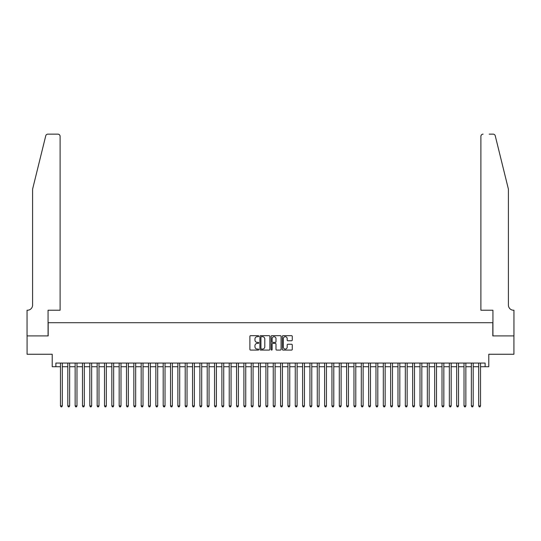 <?xml version="1.0" encoding="UTF-8"?>
<svg xmlns="http://www.w3.org/2000/svg" width="541" height="541" viewBox="0 0 541 541"><rect width="100%" height="100%" fill="white"/><g stroke="black" fill="none" stroke-linecap="round" stroke-linejoin="round"><path stroke-width="0.81" d="M258.76 336.184A0.507 0.507 0 0 0 258.26 335.677L250.605 335.677A0.717 0.717 0 0 0 249.881 336.401L249.881 349.364A0.717 0.717 0 0 0 250.605 350.081L258.26 350.081A0.507 0.507 0 0 0 258.76 349.581A0.507 0.507 0 0 0 258.26 349.073L257.266 349.073A2.306 2.306 0 0 1 254.96 346.774L254.96 345.692A2.306 2.306 0 0 1 257.266 343.386L258.26 343.386A0.507 0.507 0 0 0 258.76 342.879A0.507 0.507 0 0 0 258.26 342.379L257.266 342.379A2.306 2.306 0 0 1 254.96 340.073L254.96 338.991A2.306 2.306 0 0 1 257.266 336.691L258.26 336.691A0.507 0.507 0 0 0 258.76 336.184M291.545 340.756A0.717 0.717 0 0 0 292.268 340.039L292.268 336.401A0.717 0.717 0 0 0 291.545 335.677L283.051 335.677A0.717 0.717 0 0 0 282.328 336.401L282.328 349.364A0.717 0.717 0 0 0 283.051 350.081L291.545 350.081A0.717 0.717 0 0 0 292.268 349.364L292.268 344.969A0.717 0.717 0 0 0 291.545 344.252L287.913 344.252A0.717 0.717 0 0 0 287.19 344.969L287.19 347.146A1.927 1.927 0 0 1 285.263 349.073A1.927 1.927 0 0 1 283.335 347.146L283.335 338.612A1.927 1.927 0 0 1 285.263 336.691A1.927 1.927 0 0 1 287.19 338.612L287.19 340.039A0.717 0.717 0 0 0 287.913 340.756L291.545 340.756M55.885 366.73L55.885 363.058L485.115 363.058L485.115 366.73L488.78 366.73L488.78 354.254L513.916 354.254L513.916 335.914L492.817 335.914L492.817 322.707L48.183 322.707L48.183 335.914L27.084 335.914L27.084 354.254L52.22 354.254L52.22 366.73L60.47 366.73M269.871 336.401A0.717 0.717 0 0 0 269.147 335.677L260.654 335.677A0.717 0.717 0 0 0 259.93 336.401L259.93 349.364A0.717 0.717 0 0 0 260.654 350.081L269.147 350.081A0.717 0.717 0 0 0 269.871 349.364L269.871 336.401M271.853 335.677L280.346 335.677A0.717 0.717 0 0 1 281.07 336.401L281.07 349.364A0.717 0.717 0 0 1 280.346 350.081L276.715 350.081A0.717 0.717 0 0 1 275.991 349.364L275.991 344.103A0.717 0.717 0 0 0 275.274 343.386L272.86 343.386A0.717 0.717 0 0 0 272.137 344.103L272.137 349.581A0.507 0.507 0 0 1 271.636 350.081A0.507 0.507 0 0 1 271.129 349.581L271.129 336.401A0.717 0.717 0 0 1 271.853 335.677M62.303 366.73L67.808 366.73M69.64 366.73L75.145 366.73M76.978 366.73L82.482 366.73M84.315 366.73L89.82 366.73M91.652 366.73L97.157 366.73M98.989 366.73L104.494 366.73M106.327 366.73L111.831 366.73M113.664 366.73L119.169 366.73M121.001 366.73L126.506 366.73M128.339 366.73L133.843 366.73M135.676 366.73L141.181 366.73M143.013 366.73L148.518 366.73M150.351 366.73L155.855 366.73M157.688 366.73L163.193 366.73M165.025 366.73L170.53 366.73M172.363 366.73L177.867 366.73M179.7 366.73L185.205 366.73M187.037 366.73L192.542 366.73M194.375 366.73L199.879 366.73M201.712 366.73L207.217 366.73M209.049 366.73L214.554 366.73M216.386 366.73L221.891 366.73M223.724 366.73L229.228 366.73M231.061 366.73L236.566 366.73M238.398 366.73L243.903 366.73M245.736 366.73L251.24 366.73M253.073 366.73L258.578 366.73M260.41 366.73L265.915 366.73M267.748 366.73L273.252 366.73M275.085 366.73L280.59 366.73M282.422 366.73L287.927 366.73M289.76 366.73L295.264 366.73M297.097 366.73L302.602 366.73M304.434 366.73L309.939 366.73M311.772 366.73L317.276 366.73M319.109 366.73L324.614 366.73M326.446 366.73L331.951 366.73M333.783 366.73L339.288 366.73M341.121 366.73L346.625 366.73M348.458 366.73L353.963 366.73M355.795 366.73L361.3 366.73M363.133 366.73L368.637 366.73M370.47 366.73L375.975 366.73M377.807 366.73L383.312 366.73M385.145 366.73L390.649 366.73M392.482 366.73L397.987 366.73M399.819 366.73L405.324 366.73M407.157 366.73L412.661 366.73M414.494 366.73L419.999 366.73M421.831 366.73L427.336 366.73M429.169 366.73L434.673 366.73M436.506 366.73L442.011 366.73M443.843 366.73L449.348 366.73M451.18 366.73L456.685 366.73M458.518 366.73L464.022 366.73M465.855 366.73L471.36 366.73M473.192 366.73L478.697 366.73M480.53 366.73L485.115 366.73M261.445 336.691A0.507 0.507 0 0 0 260.938 337.192L260.938 348.573A0.507 0.507 0 0 0 261.445 349.073L262.486 349.073A2.306 2.306 0 0 0 264.792 346.774L264.792 338.991A2.306 2.306 0 0 0 262.486 336.691L261.445 336.691M275.991 338.652A1.927 1.927 0 0 0 274.064 336.725A1.927 1.927 0 0 0 272.137 338.652L272.137 341.655A0.717 0.717 0 0 0 272.86 342.379L275.274 342.379A0.717 0.717 0 0 0 275.991 341.655L275.991 338.652M62.303 363.058L62.303 405.912L60.47 405.912L60.47 363.058M62.303 405.912L61.755 406.866L61.025 406.866L60.47 405.912M45.748 135.811C46.31 134.608 46.31 134.608 45.748 135.811L32.588 189.167L32.588 305.097A5.133 5.133 0 0 1 27.456 310.23L27.05 310.23L27.05 335.914L48.068 335.914L48.068 310.23L60.105 310.23L60.105 136.339A2.198 2.198 0 0 0 57.901 134.134L47.885 134.134A2.198 2.198 0 0 0 45.748 135.811M51.814 134.134L57.901 134.134C59.233 134.276 59.963 135.013 60.105 136.339L60.105 310.23M32.588 305.097A5.133 5.133 0 0 1 27.456 310.23M504.374 172.809L495.252 135.811L508.412 189.167L508.412 305.097A5.133 5.133 0 0 0 513.544 310.23L513.95 310.23L513.95 335.914L492.932 335.914L492.932 310.23L480.895 310.23L480.895 136.339L480.895 310.23M489.186 134.134L493.115 134.134A2.198 2.198 0 0 1 495.252 135.811M483.099 134.134A2.198 2.198 0 0 0 480.895 136.339C481.037 135.013 481.767 134.276 483.099 134.134M508.412 305.097A5.133 5.133 0 0 0 513.544 310.23M69.64 363.058L69.64 405.912L67.808 405.912L67.808 363.058M69.64 405.912L69.092 406.866L68.355 406.866L67.808 405.912M76.978 363.058L76.978 405.912L75.145 405.912L75.145 363.058M76.978 405.912L76.43 406.866L75.693 406.866L75.145 405.912M84.315 363.058L84.315 405.912L82.482 405.912L82.482 363.058M84.315 405.912L83.767 406.866L83.03 406.866L82.482 405.912M91.652 363.058L91.652 405.912L89.82 405.912L89.82 363.058M91.652 405.912L91.104 406.866L90.367 406.866L89.82 405.912M98.989 363.058L98.989 405.912L97.157 405.912L97.157 363.058M98.989 405.912L98.442 406.866L97.705 406.866L97.157 405.912M106.327 363.058L106.327 405.912L104.494 405.912L104.494 363.058M106.327 405.912L105.779 406.866L105.042 406.866L104.494 405.912M113.664 363.058L113.664 405.912L111.831 405.912L111.831 363.058M113.664 405.912L113.116 406.866L112.379 406.866L111.831 405.912M121.001 363.058L121.001 405.912L119.169 405.912L119.169 363.058M121.001 405.912L120.454 406.866L119.717 406.866L119.169 405.912M128.339 363.058L128.339 405.912L126.506 405.912L126.506 363.058M128.339 405.912L127.791 406.866L127.054 406.866L126.506 405.912M135.676 363.058L135.676 405.912L133.843 405.912L133.843 363.058M135.676 405.912L135.128 406.866L134.391 406.866L133.843 405.912M143.013 363.058L143.013 405.912L141.181 405.912L141.181 363.058M143.013 405.912L142.466 406.866L141.728 406.866L141.181 405.912M150.351 363.058L150.351 405.912L148.518 405.912L148.518 363.058M150.351 405.912L149.803 406.866L149.066 406.866L148.518 405.912M157.688 363.058L157.688 405.912L155.855 405.912L155.855 363.058M157.688 405.912L157.14 406.866L156.403 406.866L155.855 405.912M165.025 363.058L165.025 405.912L163.193 405.912L163.193 363.058M165.025 405.912L164.478 406.866L163.74 406.866L163.193 405.912M172.363 363.058L172.363 405.912L170.53 405.912L170.53 363.058M172.363 405.912L171.815 406.866L171.078 406.866L170.53 405.912M179.7 363.058L179.7 405.912L177.867 405.912L177.867 363.058M179.7 405.912L179.152 406.866L178.415 406.866L177.867 405.912M187.037 363.058L187.037 405.912L185.205 405.912L185.205 363.058M187.037 405.912L186.489 406.866L185.752 406.866L185.205 405.912M194.375 363.058L194.375 405.912L192.542 405.912L192.542 363.058M194.375 405.912L193.827 406.866L193.09 406.866L192.542 405.912M201.712 363.058L201.712 405.912L199.879 405.912L199.879 363.058M201.712 405.912L201.164 406.866L200.427 406.866L199.879 405.912M209.049 363.058L209.049 405.912L207.217 405.912L207.217 363.058M209.049 405.912L208.501 406.866L207.764 406.866L207.217 405.912M216.386 363.058L216.386 405.912L214.554 405.912L214.554 363.058M216.386 405.912L215.839 406.866L215.102 406.866L214.554 405.912M223.724 363.058L223.724 405.912L221.891 405.912L221.891 363.058M223.724 405.912L223.176 406.866L222.439 406.866L221.891 405.912M231.061 363.058L231.061 405.912L229.228 405.912L229.228 363.058M231.061 405.912L230.513 406.866L229.776 406.866L229.228 405.912M238.398 363.058L238.398 405.912L236.566 405.912L236.566 363.058M238.398 405.912L237.851 406.866L237.114 406.866L236.566 405.912M245.736 363.058L245.736 405.912L243.903 405.912L243.903 363.058M245.736 405.912L245.188 406.866L244.451 406.866L243.903 405.912M253.073 363.058L253.073 405.912L251.24 405.912L251.24 363.058M253.073 405.912L252.525 406.866L251.788 406.866L251.24 405.912M260.41 363.058L260.41 405.912L258.578 405.912L258.578 363.058M260.41 405.912L259.863 406.866L259.125 406.866L258.578 405.912M267.748 363.058L267.748 405.912L265.915 405.912L265.915 363.058M267.748 405.912L267.2 406.866L266.463 406.866L265.915 405.912M275.085 363.058L275.085 405.912L273.252 405.912L273.252 363.058M275.085 405.912L274.537 406.866L273.8 406.866L273.252 405.912M282.422 363.058L282.422 405.912L280.59 405.912L280.59 363.058M282.422 405.912L281.875 406.866L281.137 406.866L280.59 405.912M289.76 363.058L289.76 405.912L287.927 405.912L287.927 363.058M289.76 405.912L289.212 406.866L288.475 406.866L287.927 405.912M297.097 363.058L297.097 405.912L295.264 405.912L295.264 363.058M297.097 405.912L296.549 406.866L295.812 406.866L295.264 405.912M304.434 363.058L304.434 405.912L302.602 405.912L302.602 363.058M304.434 405.912L303.886 406.866L303.149 406.866L302.602 405.912M311.772 363.058L311.772 405.912L309.939 405.912L309.939 363.058M311.772 405.912L311.224 406.866L310.487 406.866L309.939 405.912M319.109 363.058L319.109 405.912L317.276 405.912L317.276 363.058M319.109 405.912L318.561 406.866L317.824 406.866L317.276 405.912M326.446 363.058L326.446 405.912L324.614 405.912L324.614 363.058M326.446 405.912L325.898 406.866L325.161 406.866L324.614 405.912M333.783 363.058L333.783 405.912L331.951 405.912L331.951 363.058M333.783 405.912L333.236 406.866L332.499 406.866L331.951 405.912M341.121 363.058L341.121 405.912L339.288 405.912L339.288 363.058M341.121 405.912L340.573 406.866L339.836 406.866L339.288 405.912M348.458 363.058L348.458 405.912L346.625 405.912L346.625 363.058M348.458 405.912L347.91 406.866L347.173 406.866L346.625 405.912M355.795 363.058L355.795 405.912L353.963 405.912L353.963 363.058M355.795 405.912L355.248 406.866L354.511 406.866L353.963 405.912M363.133 363.058L363.133 405.912L361.3 405.912L361.3 363.058M363.133 405.912L362.585 406.866L361.848 406.866L361.3 405.912M370.47 363.058L370.47 405.912L368.637 405.912L368.637 363.058M370.47 405.912L369.922 406.866L369.185 406.866L368.637 405.912M377.807 363.058L377.807 405.912L375.975 405.912L375.975 363.058M377.807 405.912L377.26 406.866L376.522 406.866L375.975 405.912M385.145 363.058L385.145 405.912L383.312 405.912L383.312 363.058M385.145 405.912L384.597 406.866L383.86 406.866L383.312 405.912M392.482 363.058L392.482 405.912L390.649 405.912L390.649 363.058M392.482 405.912L391.934 406.866L391.197 406.866L390.649 405.912M399.819 363.058L399.819 405.912L397.987 405.912L397.987 363.058M399.819 405.912L399.272 406.866L398.534 406.866L397.987 405.912M407.157 363.058L407.157 405.912L405.324 405.912L405.324 363.058M407.157 405.912L406.609 406.866L405.872 406.866L405.324 405.912M414.494 363.058L414.494 405.912L412.661 405.912L412.661 363.058M414.494 405.912L413.946 406.866L413.209 406.866L412.661 405.912M421.831 363.058L421.831 405.912L419.999 405.912L419.999 363.058M421.831 405.912L421.283 406.866L420.546 406.866L419.999 405.912M429.169 363.058L429.169 405.912L427.336 405.912L427.336 363.058M429.169 405.912L428.621 406.866L427.884 406.866L427.336 405.912M436.506 363.058L436.506 405.912L434.673 405.912L434.673 363.058M436.506 405.912L435.958 406.866L435.221 406.866L434.673 405.912M443.843 363.058L443.843 405.912L442.011 405.912L442.011 363.058M443.843 405.912L443.295 406.866L442.558 406.866L442.011 405.912M451.18 363.058L451.18 405.912L449.348 405.912L449.348 363.058M451.18 405.912L450.633 406.866L449.896 406.866L449.348 405.912M458.518 363.058L458.518 405.912L456.685 405.912L456.685 363.058M458.518 405.912L457.97 406.866L457.233 406.866L456.685 405.912M465.855 363.058L465.855 405.912L464.022 405.912L464.022 363.058M465.855 405.912L465.307 406.866L464.57 406.866L464.022 405.912M473.192 363.058L473.192 405.912L471.36 405.912L471.36 363.058M473.192 405.912L472.645 406.866L471.908 406.866L471.36 405.912M480.53 363.058L480.53 405.912L478.697 405.912L478.697 363.058M480.53 405.912L479.975 406.866L479.245 406.866L478.697 405.912"/></g></svg>
